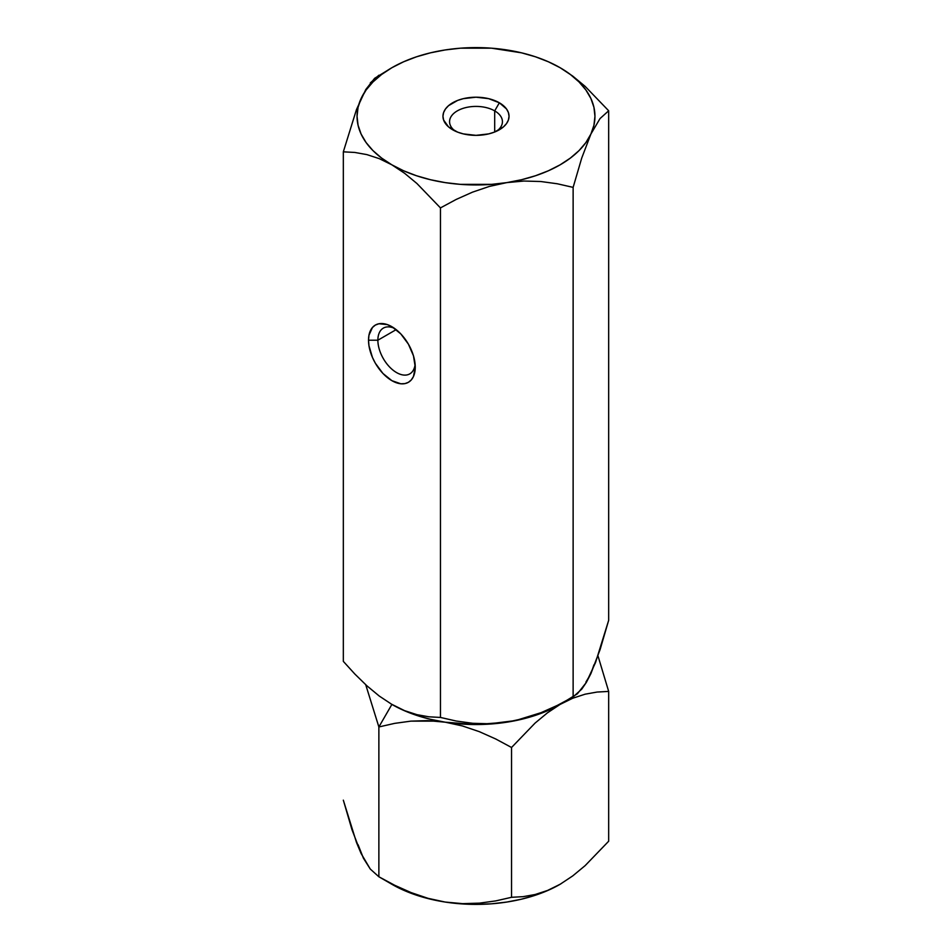 <?xml version="1.0" encoding="UTF-8"?>
<svg xmlns="http://www.w3.org/2000/svg" width="952" height="952" viewBox="0 0 952 952"><rect width="100%" height="100%" fill="white"/><g stroke="black" fill="none" stroke-linecap="round" stroke-linejoin="round"><path stroke-width="1.43" d="M436.456 721.128L445.215 722.199A118.952 68.675 180 0 1 391.891 704.421L378.872 726.959L394.675 723.365L410.931 721.128L436.456 721.128M343.327 661.366L343.327 151.832L343.327 661.366L354.846 674.04L343.327 661.366M365.77 89.547L356.5 109.492L343.327 151.832L354.858 152.451L366.877 154.605L379.277 158.651L391.891 164.839A118.952 68.675 180 0 1 361.105 98.496A118.952 68.675 180 0 1 391.891 67.711L374.636 78.302L365.77 89.547L356.5 109.492L343.327 151.832L354.858 152.451L366.877 154.605L379.277 158.651L391.891 164.839L404.576 173.264L416.928 183.51L440.455 207.905L440.455 717.439L428.924 716.808L416.94 714.666L404.588 710.656L391.165 704.004L391.891 704.421L378.872 726.959L394.675 723.365L410.931 721.128L427.781 720.616L445.215 722.199L462.375 725.936L479.284 731.648L495.718 738.978L511.545 747.487L511.545 897.296L495.754 900.901L479.487 903.139L462.648 903.65L445.215 902.056L428.043 898.331L411.145 892.607L394.711 885.277L378.872 876.768L378.872 726.959L365.699 684.631L378.872 726.959L378.872 876.768L370.28 869.057L361.105 853.504L351.966 829.656L343.327 800.168L356.5 842.508L361.105 853.504L366.103 862M541.069 712.667L515.544 720.569L489.625 723.782L472.716 723.294L456.282 721.045L440.455 717.439L440.455 207.905L456.246 199.408L472.513 192.149L489.352 186.425L506.785 182.617L523.957 181.035L540.855 181.523L557.289 183.772L573.128 187.377L573.128 696.912L557.325 705.396L541.069 712.667L524.219 718.391L506.785 722.199L489.625 723.782L472.716 723.294L456.282 721.045L440.455 717.439L428.924 716.808L416.94 714.666L404.588 710.656L391.891 704.421A118.952 68.675 180 0 1 391.45 704.171A118.952 68.675 0 0 0 391.891 704.421L403.588 710.347L416.524 715.333L430.482 719.307L445.215 722.199L476 724.543L506.785 722.199L521.517 719.307L535.476 715.333L548.412 710.347L560.109 704.421A118.952 68.675 180 0 1 445.215 722.199L462.375 725.936L479.284 731.648L495.718 738.978L511.545 747.487L535.083 723.08L547.448 712.834L560.109 704.421L572.688 698.244L585.123 694.187L597.142 692.044L608.673 691.414L608.673 841.223L585.147 865.618L572.771 875.876L560.109 884.289L547.531 890.465L535.095 894.523L523.076 896.665L511.545 897.296L511.545 747.487L535.083 723.08L547.448 712.834L560.109 704.421L572.688 698.244L585.123 694.187L597.142 692.044L608.673 691.414L597.975 655.857L608.673 691.414L608.673 841.223L585.147 865.618L572.771 875.876L560.109 884.289A118.952 68.675 0 0 0 560.549 884.027M560.847 883.861L548.412 890.203L535.476 895.201L521.517 899.176L506.785 902.056L491.529 903.817L476 904.4L460.47 903.817L445.215 902.056A118.952 68.675 0 0 0 560.109 884.289L547.531 890.465L535.095 894.523L523.076 896.665L511.545 897.296L495.754 900.901L479.487 903.139L462.648 903.65L445.215 902.056L430.482 899.176L416.524 895.201L403.588 890.203L391.891 884.289A118.952 68.675 0 0 0 445.215 902.056L428.043 898.331L411.145 892.607M391.891 884.289L378.872 876.768L370.28 869.057L363.45 858.264L358.059 844.686M560.109 704.421L548.412 710.347L535.476 715.333L521.517 719.307L506.785 722.199L476 724.543L445.215 722.199L430.482 719.307L416.524 715.333L403.588 710.347L391.891 704.421L379.289 696.067L391.891 704.421A118.952 68.675 0 0 0 506.785 722.199A118.952 68.675 0 0 0 560.109 704.421L577.364 693.829L586.301 682.465L595.571 662.461L608.673 620.311L600.081 649.621L590.894 673.635L585.896 682.144L590.894 673.635L593.941 664.829L590.894 673.635L586.301 682.465L581.767 689.129L573.128 696.912L573.128 187.377L581.72 158.068L590.894 134.054L600.034 118.56L608.673 110.777L585.123 86.358L572.723 76.077L560.109 67.711A118.952 68.675 180 0 1 590.894 134.054L600.034 118.56L608.673 110.777L608.673 620.311L608.673 110.777L585.123 86.358L572.723 76.077L560.109 67.711L548.412 61.797L535.476 56.799L521.517 52.824L491.529 48.183L460.47 48.183L445.215 49.944A118.952 68.675 180 0 1 560.109 67.711L570.367 74.47L579.018 81.943L585.896 90L590.894 98.496L593.941 107.314L594.952 116.275L593.941 125.236L590.894 134.054A118.952 68.675 180 0 1 506.785 182.617L523.957 181.035L540.855 181.523L557.289 183.772L573.128 187.377L581.72 158.068L590.894 134.054L585.896 142.562L579.018 150.618L570.367 158.08L560.109 164.839L548.412 170.765L535.476 175.751L521.517 179.726L506.785 182.617A118.952 68.675 180 0 1 391.891 164.839L404.576 173.264L416.928 183.51L440.455 207.905L456.246 199.408L472.513 192.149L489.352 186.425L506.785 182.617L491.529 184.367L460.47 184.367L445.215 182.617L430.482 179.726L416.524 175.751L403.588 170.765L391.891 164.839L381.633 158.08L372.982 150.618L366.103 142.562L361.105 134.054L358.059 125.236L357.048 116.275L358.059 107.314L361.105 98.496L366.103 90L372.982 81.943L381.633 74.47L391.891 67.711A118.952 68.675 180 0 1 445.215 49.944L430.482 52.824L416.524 56.799L403.588 61.797L391.891 67.711M377.873 340.209A26.43 15.268 -120 0 0 395.461 371.899A26.43 15.268 -120 0 0 415.12 364.259A26.43 15.268 60 0 1 409.776 373.886A26.43 15.268 60 0 1 389.404 366.806A26.43 15.268 60 0 1 377.873 340.209L396.163 329.642L377.873 340.209A26.43 15.268 60 0 1 383.347 328.107A26.43 15.268 60 0 1 394.354 328.285A26.43 15.268 -120 0 0 377.873 340.209L368.519 340.209L377.873 340.209M415.25 367.186A33.046 19.076 60 0 1 391.891 380.669A33.046 19.076 60 0 1 368.519 340.209L368.971 345.731L372.458 357.464L375.362 363.236L382.942 373.458L391.891 380.669L400.828 383.787L404.874 383.62L408.408 382.311L411.312 379.896L413.477 376.48L415.25 367.186L413.477 355.834L408.408 344.16L400.828 333.926L391.891 326.714L387.333 324.596L378.908 323.763L375.362 325.072L372.458 327.488L368.971 335.199L368.519 340.209A33.046 19.076 60 0 1 391.891 326.714A33.046 19.076 60 0 1 415.25 367.186M494.695 110.884A26.43 15.256 0 0 0 458.447 110.265A26.43 15.256 0 0 0 455.234 131.114A26.43 15.256 180 0 1 449.57 121.677A26.43 15.256 180 0 1 465.885 107.576A26.43 15.256 180 0 1 494.695 110.884L494.695 132.007L494.695 110.884A26.43 15.256 180 0 1 502.43 121.677A26.43 15.256 180 0 1 496.765 131.114A26.43 15.256 0 0 0 494.695 110.884L499.36 102.792L494.695 110.884M452.64 129.769L452.64 129.769A33.046 19.076 180 0 1 452.64 102.792A33.046 19.076 180 0 1 499.36 102.792L506.523 108.98L508.404 112.55L509.046 116.275L508.404 120L506.523 123.581L503.477 126.878L494.362 132.138L488.65 133.899L476 135.351L463.35 133.899L457.638 132.138L448.523 126.878L443.596 120L442.954 116.275L443.596 112.55L445.476 108.98L448.523 105.684L457.638 100.412L463.35 98.651L476 97.199L488.65 98.651L499.36 102.792A33.046 19.076 180 0 1 499.36 129.769A33.046 19.076 180 0 1 452.64 129.769M379.289 696.067L366.877 685.785L354.846 674.04L366.877 685.785L379.289 696.067M378.872 75.232L370.28 82.943"/></g></svg>
